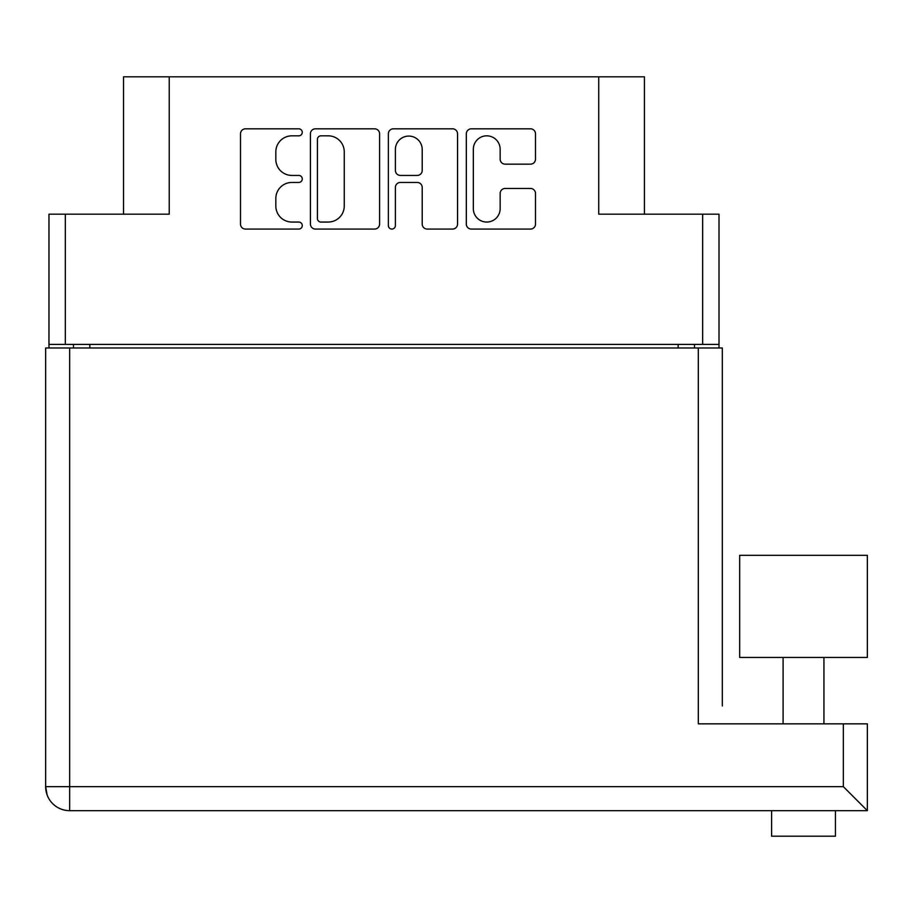 <?xml version="1.0" encoding="UTF-8"?>
<svg xmlns="http://www.w3.org/2000/svg" width="913" height="913" viewBox="0 0 913 913"><rect width="100%" height="100%" fill="white"/><g stroke="black" fill="none" stroke-linecap="round" stroke-linejoin="round"><path stroke-width="1.37" d="M644.43 214.178L644.43 76.806L169.225 76.806L169.225 214.178L65.314 214.178L65.314 344.406L48.971 344.406L48.971 347.979M473.333 208.643A13.41 13.41 0 0 0 486.743 222.053A13.41 13.41 0 0 0 500.153 208.643L500.153 193.476A5.01 5.01 0 0 1 505.163 188.466L530.476 188.466A5.01 5.01 0 0 1 535.497 193.476L535.497 224.05A5.01 5.01 0 0 1 530.476 229.072L471.325 229.072A5.01 5.01 0 0 1 466.315 224.05L466.315 133.823A5.01 5.01 0 0 1 471.325 128.813L530.476 128.813A5.01 5.01 0 0 1 535.497 133.823L535.497 159.136A5.01 5.01 0 0 1 530.476 164.157L505.163 164.157A5.01 5.01 0 0 1 500.153 159.136L500.153 149.241A13.41 13.41 0 0 0 486.743 135.832A13.41 13.41 0 0 0 473.333 149.241L473.333 208.643M391.882 229.072A3.504 3.504 0 0 0 395.386 225.557L395.386 187.462A5.01 5.01 0 0 1 400.396 182.452L417.195 182.452A5.01 5.01 0 0 1 422.205 187.462L422.205 224.05A5.01 5.01 0 0 0 427.216 229.072L452.528 229.072A5.01 5.01 0 0 0 457.55 224.05L457.55 133.823A5.01 5.01 0 0 0 452.528 128.813L393.377 128.813A5.01 5.01 0 0 0 388.367 133.823L388.367 225.557A3.504 3.504 0 0 0 391.882 229.072M598.734 76.806L598.734 214.178L718.999 214.178L718.999 347.979M123.529 214.178L123.529 76.806L169.225 76.806M48.971 344.406L48.971 214.178L65.314 214.178M718.999 344.406L65.314 344.406M379.591 224.05L379.591 133.823A5.01 5.01 0 0 0 374.581 128.813L315.43 128.813A5.01 5.01 0 0 0 310.42 133.823L310.42 224.05A5.01 5.01 0 0 0 315.43 229.072L374.581 229.072A5.01 5.01 0 0 0 379.591 224.05M291.875 135.832L298.768 135.832A3.504 3.504 0 0 0 302.271 132.317A3.504 3.504 0 0 0 298.768 128.813L245.506 128.813A5.01 5.01 0 0 0 240.496 133.823L240.496 224.05A5.01 5.01 0 0 0 245.506 229.072L298.768 229.072A3.504 3.504 0 0 0 302.271 225.557A3.504 3.504 0 0 0 298.768 222.053L291.875 222.053A16.046 16.046 0 0 1 275.829 206.007L275.829 198.486A16.046 16.046 0 0 1 291.875 182.452L298.768 182.452A3.504 3.504 0 0 0 302.271 178.937A3.504 3.504 0 0 0 298.768 175.433L291.875 175.433A16.046 16.046 0 0 1 275.829 159.387L275.829 151.866A16.046 16.046 0 0 1 291.875 135.832M73.485 347.979L73.485 344.406M320.942 135.832A3.504 3.504 0 0 0 317.439 139.335L317.439 218.538A3.504 3.504 0 0 0 320.942 222.053L328.212 222.053A16.046 16.046 0 0 0 344.258 206.007L344.258 151.866A16.046 16.046 0 0 0 328.212 135.832L320.942 135.832M422.205 149.492A13.41 13.41 0 0 0 408.796 136.083A13.41 13.41 0 0 0 395.386 149.492L395.386 170.423A5.01 5.01 0 0 0 400.396 175.433L417.195 175.433A5.01 5.01 0 0 0 422.205 170.423L422.205 149.492M694.485 344.406L694.485 347.979M843.35 723.849L867.35 723.849L867.35 810.664L843.35 786.664L843.35 723.849L698.308 723.849L698.308 347.979L45.65 347.979L45.65 786.664L47.168 795.063M53.924 804.787L55.522 806.065A24 24 0 0 0 69.65 810.664L69.65 786.664L843.35 786.664M698.308 347.979L722.309 347.979L722.309 705.977M739.678 657.451L867.35 657.451L867.35 555.321L739.678 555.321L739.678 657.451M835.429 810.664L835.429 836.194L771.599 836.194L771.599 810.664M867.35 810.664L69.65 810.664A24 24 0 0 1 45.65 786.664A24 24 0 0 0 69.65 810.664A24 24 0 0 1 55.522 806.065M817.9 810.664L789.129 810.664M722.309 555.834L722.309 671.751M702.656 344.406L702.656 214.178M89.828 344.406L89.828 347.979M678.142 347.979L678.142 344.406M69.65 347.979L69.65 786.664L45.65 786.664M823.937 657.451L823.937 723.849M783.092 657.451L783.092 723.849"/></g></svg>
